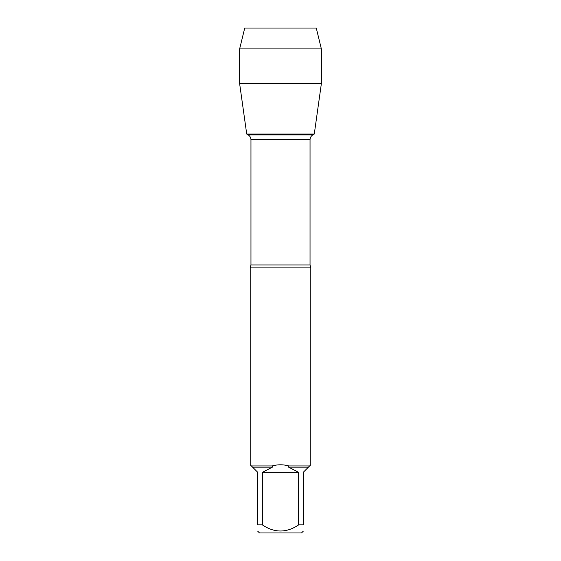 <?xml version="1.0" encoding="UTF-8"?>
<svg xmlns="http://www.w3.org/2000/svg" width="561" height="561" viewBox="0 0 561 561"><rect width="100%" height="100%" fill="white"/><g stroke="black" fill="none" stroke-linecap="round" stroke-linejoin="round"><path stroke-width="0.84" d="M310.794 267.877L250.206 267.877L250.206 464.788L251.356 465.939L272.225 465.939C277.744 464.41 283.256 464.41 288.775 465.939L309.644 465.939L310.794 464.788L310.794 267.877L310.037 264.946L310.037 139.731L250.963 139.731L250.963 264.946L250.206 267.877M298.655 524.872L298.655 472.362L288.599 467.152L308.431 467.152L303.221 472.362L303.221 524.872C303.221 533.048 303.221 533.048 303.221 524.872L298.655 524.872C286.538 533.048 274.434 533.048 262.345 524.872L257.78 524.872C257.78 533.048 257.78 533.048 257.78 524.872L257.78 472.362L252.569 467.152L272.401 467.152L262.345 472.362L262.345 524.872M303.221 531.232L301.502 532.95L259.498 532.95L257.78 531.232M309.644 465.939L308.431 467.152M288.599 467.152L288.775 465.939M252.569 467.152L251.356 465.939M272.225 465.939L272.401 467.152M250.963 139.731C250.893 137.634 249.968 136.028 248.186 134.921L312.814 134.921L248.186 134.921L246.728 134.079L314.272 134.079L246.728 134.079L239.638 83.673L246.728 134.079L280.5 134.079M262.345 472.362L298.655 472.362M321.362 48.905L239.638 48.905L244.729 28.05L316.271 28.05L321.362 48.905L321.362 83.673L239.638 83.673L239.638 48.905L244.729 28.05L272.674 28.05M250.963 264.946L310.037 264.946M310.037 139.731C310.107 137.634 311.032 136.028 312.814 134.921L314.272 134.079L321.362 83.673M239.638 48.905L239.638 83.673"/></g></svg>
